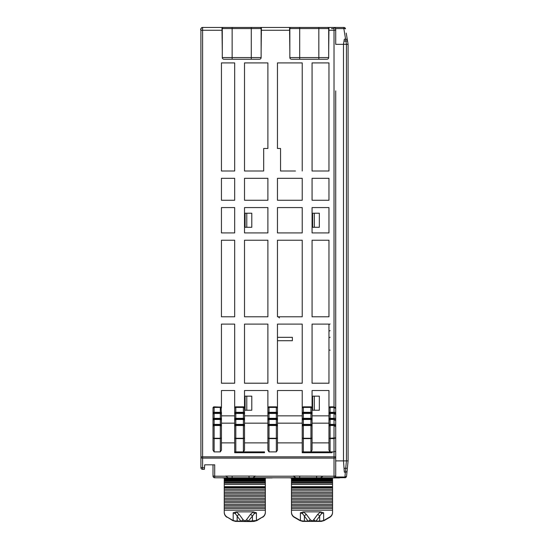 <?xml version="1.0" encoding="UTF-8"?>
<svg xmlns="http://www.w3.org/2000/svg" width="549" height="549" viewBox="0 0 549 549"><rect width="100%" height="100%" fill="white"/><g stroke="black" fill="none" stroke-linecap="round" stroke-linejoin="round"><path stroke-width="0.82" d="M329.359 407.118A1.125 1.125 0 0 1 330.086 406.85L334.025 406.85L335.563 407.838L335.714 408.538L335.714 90.887M234.677 424.391L235.802 424.391L235.802 438.26L234.677 438.054L234.677 426.079A1.125 1.125 0 0 1 235.006 425.283A1.125 1.125 0 0 0 234.677 426.079L235.802 424.953L243.392 424.953L243.392 425.516L244.518 426.079A1.125 1.125 0 0 0 243.392 424.953L244.518 426.079L244.518 438.054L243.392 438.26L243.392 425.516L235.802 425.516L234.677 426.079L234.677 418.359L234.677 420.047L235.802 418.921L243.392 418.921L244.518 420.047A1.125 1.125 0 0 0 243.392 418.921L243.392 413.445L244.518 414.008A1.125 1.125 0 0 0 243.392 412.882L244.518 414.008L244.518 423.169L267.885 423.169L267.885 418.359L267.885 438.054L269.01 438.624L269.01 451.882L267.885 450.132L267.885 424.391L269.01 424.391L269.01 424.953L276.332 424.953L277.458 426.079A1.125 1.125 0 0 0 276.332 424.953L276.332 419.484L277.458 420.047A1.125 1.125 0 0 0 276.332 418.921L277.458 420.047L277.458 418.359L277.458 423.169L302.224 423.169L302.224 418.359L303.35 418.359L303.35 418.921L310.947 418.921L312.072 420.047A1.125 1.125 0 0 0 310.947 418.921L310.947 413.445L312.072 414.008A1.125 1.125 0 0 0 310.947 412.882L312.072 414.008L312.072 423.169L328.961 423.169L328.961 418.359L330.086 418.359L330.086 418.921L334.025 418.921L334.025 413.445L335.714 414.57L335.714 420.582M335.714 425.427L335.714 437.848L335.714 418.359L330.086 418.359L330.086 413.445L328.961 414.008L328.961 426.079L328.961 424.391L330.086 424.391L328.961 426.079L328.961 450.132L330.086 451.882L302.224 451.882M213.314 477.06L213.005 475.461A1.688 0.755 0 0 0 214.693 476.216L214.693 477.774L232.145 477.774L232.145 476.086M213.005 464.825L213.005 475.461M214.693 477.774A1.688 1.688 -179.1 0 1 213.005 476.086A1.688 1.688 -179.1 0 0 214.693 477.774L228.254 477.774L225.666 476.086L255.505 476.086L252.917 477.774L335.714 477.774M299.713 476.086L299.713 477.774L295.829 477.774L293.241 476.086L334.025 476.216L334.025 458.106L202.588 458.106L202.588 467.775L204.502 467.775L204.708 464.825L214.693 464.825L214.693 476.216L225.735 476.216M204.502 467.775L204.393 469.333L202.588 469.333A1.688 1.688 -3.1 0 1 200.9 467.645L200.9 467.021A1.688 0.755 0 0 0 202.588 467.775L202.588 469.333A1.688 1.688 -3.1 0 1 200.9 467.645L200.9 456.843L334.025 456.843L334.025 451.882L328.961 451.882L328.961 452.726M200.9 457.351A1.688 0.755 180 0 0 202.588 458.106L202.588 30.264L222.009 30.264L222.009 27.45L202.588 27.45L202.588 30.264L200.9 30.264L200.9 29.138L200.9 456.843M200.9 30.264C200.261 29.207 200.824 28.267 202.588 27.45A1.688 1.688 0 0 0 200.9 29.138A1.688 1.688 31 0 1 202.588 27.45L229.043 27.45M222.009 30.264L222.29 51.654M234.677 62.915L221.446 62.915L221.446 170.993L234.677 170.993L234.677 62.915M221.446 170.993L221.446 62.915M235.006 407.18A1.125 1.125 0 0 0 234.677 407.976L234.677 390.524L221.446 390.524L221.446 407.976A1.125 1.125 0 0 0 221.117 407.18M234.677 412.32L235.802 412.32L235.802 413.445L234.677 414.008L235.802 412.882L243.392 412.882L243.392 413.445L235.802 413.445L235.802 418.359L234.677 418.359L234.677 407.976L235.802 406.85A1.125 1.125 0 0 0 235.075 407.111M244.518 390.524L267.885 390.524L244.518 390.524L244.518 407.976A1.125 1.125 0 0 0 243.392 406.85L244.518 407.976L244.518 414.008M267.885 390.524L267.885 407.976A1.125 1.125 0 0 1 269.01 406.85L267.885 407.976L267.885 418.359L269.01 418.359L267.885 420.047L269.01 419.484L269.01 424.391L277.458 424.391L277.458 438.054L276.332 438.26L276.332 425.516L277.458 426.079M302.554 407.18A1.125 1.125 0 0 0 302.224 407.976L302.224 390.524L277.458 390.524L277.458 407.976A1.125 1.125 0 0 0 276.332 406.85L277.458 407.976L277.458 418.359L276.332 418.359L276.332 413.445L277.458 414.008A1.125 1.125 0 0 0 276.332 412.882L277.458 414.008M302.224 424.391L303.35 424.391L303.35 424.953L310.947 424.953L310.947 425.516L312.072 426.079A1.125 1.125 0 0 0 310.947 424.953L312.072 426.079L312.072 438.054L310.947 438.26L310.947 425.516L303.35 425.516L303.35 438.26L302.224 438.054L302.224 407.976L303.35 406.85A1.125 1.125 0 0 0 302.623 407.118M312.072 390.524L328.961 390.524L312.072 390.524L312.072 407.976A1.125 1.125 0 0 0 310.947 406.85L312.072 407.976L312.072 414.008M328.961 390.524L328.961 407.976A1.125 1.125 0 0 1 329.29 407.18M328.679 51.654L328.961 27.45L343.852 27.45A1.688 1.688 0 0 1 345.52 28.864L345.019 27.917M259.444 27.45L260.006 27.45A1.125 1.125 -90.6 0 1 261.132 28.575L261.132 57.563A1.688 1.688 -90 0 1 259.444 59.251L223.978 59.251A1.688 1.688 0 0 1 222.29 57.563L222.29 28.575A1.125 1.125 0 0 1 223.416 27.45L289.556 27.45L289.838 51.654M261.132 51.654L261.413 27.45L263.101 27.45M332.056 452.726L332.056 451.882L332.056 452.726L302.224 452.726L302.224 438.054L303.35 438.624L310.947 438.624L312.072 438.054L312.072 450.132L310.947 451.882L310.947 438.26L303.35 438.26L303.35 451.882M277.458 442.871L302.224 442.871M277.458 450.132L276.332 451.882L276.332 438.624L277.458 438.054L277.458 450.132M269.01 451.882L276.332 451.882M244.518 442.871L267.885 442.871M234.677 423.169L221.446 423.169L221.446 418.359L221.446 442.871L234.677 442.871L234.677 452.726L264.508 452.726L264.508 451.882L243.392 451.882L243.392 438.624L244.518 438.054L244.518 450.132L243.392 451.882L234.677 451.882M221.117 425.283A1.125 1.125 0 0 1 221.446 426.079L220.321 424.391L221.446 424.391L221.446 450.132L220.321 451.882L220.321 438.624L221.446 438.054L220.321 438.26L220.321 424.953L214.131 424.953A1.125 1.125 0 0 0 213.403 425.221M221.082 425.249L221.446 426.079L220.321 425.516L214.131 425.516L213.005 426.079L214.131 424.953L214.131 438.26L213.005 438.054L214.131 438.624L214.131 451.882L220.321 451.882M214.131 451.882L213.005 450.132L213.005 412.32L213.005 414.008L214.131 412.882A1.125 1.125 0 0 0 213.341 413.205M213.335 407.18A1.125 1.125 0 0 0 213.005 407.976L214.131 406.85A1.125 1.125 0 0 0 213.403 407.118M234.677 324.102L221.446 324.102L221.446 383.209L234.677 383.209L234.677 324.102L227.924 324.102M234.677 240.229L221.446 240.229L221.446 316.78L234.677 316.78L234.677 240.229L227.924 240.229M234.677 207.577L221.446 207.577L221.446 232.913L234.677 232.913L234.677 207.577L227.924 207.577M234.677 200.261L234.677 178.308L221.446 178.308L221.446 200.261L234.677 200.261L227.924 200.261M302.224 324.102L277.458 324.102L277.458 383.209L302.224 383.209L302.224 324.102L295.472 324.102M302.224 240.229L277.458 240.229L277.458 316.78L302.224 316.78L302.224 240.229L295.472 240.229M302.224 207.577L277.458 207.577L277.458 232.913L302.224 232.913L302.224 207.577L295.472 207.577M302.224 178.308L277.458 178.308L277.458 200.261L302.224 200.261L302.224 178.308L295.472 178.308M244.518 178.308L244.518 200.261L267.891 200.261L267.891 178.308L244.518 178.308L267.891 178.308M244.518 207.577L244.518 232.913L267.891 232.913L267.891 207.577L244.518 207.577L267.891 207.577M267.885 324.102L244.518 324.102L267.885 324.102L267.885 383.209L244.518 383.209L267.885 383.209M244.518 324.102L244.518 383.209M244.518 240.229L244.518 316.78L267.891 316.78L267.891 240.229L244.518 240.229L267.891 240.229M263.671 170.993L263.671 148.477L267.891 148.477L267.891 62.915L244.518 62.915L244.518 170.993L263.671 170.993L244.518 170.993M302.224 170.993L302.224 62.915L277.458 62.915L277.458 148.477L280.553 148.477L280.553 170.993L295.472 170.993M280.553 148.477L277.458 148.477M328.961 207.577L312.072 207.577L328.961 207.577L328.961 232.913L312.072 232.913L328.961 232.913M312.072 207.577L312.072 232.913M328.961 240.229L312.072 240.229L328.961 240.229L328.961 316.78L312.072 316.78L328.961 316.78M312.072 240.229L312.072 316.78M328.961 324.102L312.072 324.102L328.961 324.102L328.961 383.209L312.072 383.209L328.961 383.209M312.072 324.102L312.072 383.209M328.961 62.915L328.961 170.993L328.961 62.915L312.072 62.915L312.072 170.993L328.961 170.993L312.072 170.993M328.961 178.308L312.072 178.308L328.961 178.308L328.961 200.261L312.072 200.261L328.961 200.261M312.072 178.308L312.072 200.261M221.082 407.145L214.131 406.85L214.131 412.32L221.446 412.32L221.446 414.008L220.321 412.882L220.321 407.413L221.446 407.976L221.082 407.145L221.446 415.854L234.677 415.854M221.117 413.212A1.125 1.125 0 0 1 221.446 414.008L221.446 418.359L220.321 418.359L220.321 412.882L214.131 412.882L214.131 413.445L213.005 414.008L214.131 412.882L214.131 412.32L213.005 412.32L213.026 407.756L214.131 406.85M249.026 476.086L249.026 477.774L252.917 477.774L228.254 477.774M316.601 476.086L316.601 477.774L334.025 477.774L334.025 476.216A1.688 0.755 0 0 0 335.714 475.461L335.714 437.848L334.025 438.624L330.086 438.624L330.086 451.882M334.588 477.774L335.714 476.649L334.588 477.774L335.714 476.649L334.588 477.774L335.714 476.649L334.588 477.774L345.479 477.664M297.441 27.45L289.556 27.45M243.125 27.45L216.766 27.45M221.082 413.177L221.446 414.008L220.321 413.445L214.131 413.445L214.131 419.484L213.005 419.992L214.131 418.921L213.005 420.047L213.005 426.079L214.131 424.391L220.321 424.391L220.321 418.921L214.131 418.921M213.005 424.391L214.131 424.391L214.131 419.484L220.321 419.484L221.446 420.047L221.082 419.216L221.446 420.047A1.125 1.125 0 0 0 221.117 419.251M221.082 419.216L220.321 418.921L220.321 418.359L213.005 418.359L213.005 420.047A1.125 1.125 0 0 1 213.335 419.251M213.335 425.283A1.125 1.125 0 0 0 213.005 426.079L213.005 450.132M213.005 418.359L213.005 414.008A1.125 1.125 0 0 1 213.335 413.212M220.341 406.85L220.321 407.413L214.131 407.413L213.005 407.921M246.776 396.152L245.087 396.152L245.087 410.227L251.785 410.227L251.785 396.152L246.776 396.152L246.776 410.227M246.776 213.211L245.087 213.211L245.087 227.279L251.785 227.279L251.785 213.211L246.776 213.211L246.776 227.279M302.224 316.78L295.472 316.78L302.224 316.78M319.34 213.211L319.34 227.279L312.635 227.279L312.635 213.211L319.34 213.211M319.34 396.152L319.34 410.227L314.323 410.227L314.323 396.152L319.34 396.152M302.224 383.209L295.472 383.209M302.224 200.261L295.472 200.261M294.628 170.993L280.553 170.993M277.458 178.308L294.628 178.308M294.628 200.261L277.458 200.261M277.458 207.577L294.628 207.577M294.628 232.913L277.458 232.913M277.458 240.229L294.628 240.229M294.628 316.78L277.458 316.78M294.628 324.102L277.458 324.102M294.628 383.209L277.458 383.209M277.458 390.524L294.628 390.524M314.323 227.279L314.323 213.211M314.323 396.152L312.635 396.152L312.635 410.227L314.323 410.227M277.458 420.047L277.458 424.391M277.458 415.854L302.224 415.854M312.072 415.854L328.961 415.854M295.472 390.524L302.224 390.524M328.961 412.32L330.086 412.32L330.086 413.445L334.025 413.445L334.025 412.882A1.688 1.688 0 0 1 335.714 414.57A1.688 1.688 0 0 0 334.025 412.882L334.025 407.413L330.086 407.413L328.961 407.976L328.961 414.008L330.086 412.882A1.125 1.125 0 0 0 329.359 413.15A1.125 1.125 0 0 1 330.086 412.882L334.025 412.882L335.563 413.871L335.714 414.57L335.714 408.538L335.213 407.331M302.224 232.913L295.472 232.913M277.458 340.709L292.377 340.709L292.377 337.326L277.458 337.326M267.891 316.78L244.518 316.78M276.332 424.953L276.332 425.516L269.01 425.516L269.01 438.26L267.885 438.054L267.885 450.132M267.891 62.915L267.891 148.477M267.891 200.261L244.518 200.261M234.677 170.993L227.924 170.993M234.677 178.308L227.924 178.308M267.891 232.913L244.518 232.913M234.677 232.913L227.924 232.913M227.924 390.524L234.677 390.524M234.677 383.209L227.924 383.209M244.518 415.854L267.885 415.854M312.072 442.871L328.961 442.871M328.961 438.054L330.086 438.624L328.961 438.054M330.086 424.953L330.086 425.516L328.961 426.079A1.125 1.125 0 0 1 329.29 425.283A1.125 1.125 0 0 0 328.961 426.079L330.086 424.953A1.125 1.125 0 0 0 329.359 425.221A1.125 1.125 0 0 1 330.086 424.953L334.025 424.953L335.563 425.942L335.714 426.642A1.688 1.688 0 0 0 335.219 425.448A1.688 1.688 0 0 1 335.714 426.642L334.025 425.516L330.086 425.516L330.086 438.26L335.714 437.848M334.025 418.921L334.025 419.484L330.086 419.484L328.961 420.047L330.086 418.921A1.125 1.125 0 0 0 329.359 419.189A1.125 1.125 0 0 1 330.086 418.921L330.086 424.391L334.025 424.391L334.025 419.484L335.714 420.609A1.688 1.688 0 0 0 335.219 419.415A1.688 1.688 0 0 1 335.714 420.609L335.563 419.91L334.025 418.921L335.563 419.91M329.29 419.251A1.125 1.125 0 0 0 328.961 420.047A1.125 1.125 0 0 1 329.29 419.251M329.29 413.212A1.125 1.125 0 0 0 328.961 414.008A1.125 1.125 0 0 1 329.29 413.212M330.086 406.85L328.961 407.976L330.086 406.85L330.086 412.32L335.714 412.32M320.801 27.45L328.961 27.45M310.947 424.953L310.947 419.484L312.072 420.047L312.072 418.359L303.35 418.359L303.35 413.445L302.224 414.008L303.35 412.882A1.125 1.125 0 0 0 302.623 413.15A1.125 1.125 0 0 1 303.35 412.882L310.947 412.882L310.947 407.413L312.072 407.976M312.072 420.047L312.072 426.079M243.392 424.953L243.392 419.484L244.518 420.047L244.518 418.359L235.802 418.359L235.802 418.921A1.125 1.125 0 0 0 235.075 419.189A1.125 1.125 0 0 1 235.802 418.921L235.802 419.484L234.677 420.047L235.802 418.921M244.518 420.047L244.518 426.079M235.802 451.882L235.802 438.624L243.392 438.624L243.392 438.26L235.802 438.26L235.802 438.624L234.677 438.054L234.677 450.132M243.392 412.882L243.392 407.413L235.802 407.413L234.677 407.976L235.802 406.85L243.392 406.85L243.392 407.413L244.518 407.976M269.01 425.516L267.885 426.079L269.01 424.953A1.125 1.125 0 0 0 267.885 426.079A1.125 1.125 0 0 1 269.01 424.953L269.01 425.516M276.332 418.921L276.332 419.484L269.01 419.484L269.01 418.921A1.125 1.125 0 0 0 267.885 420.047A1.125 1.125 0 0 1 269.01 418.921L276.332 418.921L276.332 418.359L269.01 418.359L269.01 413.445L267.885 414.008L269.01 412.882A1.125 1.125 0 0 0 267.885 414.008A1.125 1.125 0 0 1 269.01 412.882L276.332 412.882L276.332 412.32L277.458 412.32M267.885 412.32L276.332 412.32L276.332 407.413L269.01 407.413L267.885 407.976M318.832 59.251L318.832 28.575L328.679 28.575A1.125 1.125 -121.6 0 0 327.554 27.45A1.125 1.125 -90 0 1 328.679 28.575L328.679 57.563A1.688 1.688 -89.5 0 1 326.991 59.251L291.526 59.251A1.688 1.688 0 0 1 289.838 57.563L289.838 28.575L289.556 34.203M261.413 34.203L261.132 28.575L232.145 28.575L232.145 59.251L223.978 59.251M330.086 323.979L328.961 324.541M330.086 330.608L328.961 331.171M330.086 337.237L328.961 337.8M328.961 349.96L330.086 350.166M276.332 412.882L276.332 413.445L269.01 413.445L269.01 406.85L276.332 406.85L276.332 407.413L277.458 407.976M303.35 406.85L310.947 406.85L310.947 407.413L303.35 407.413L302.224 407.976L303.35 406.85L303.35 413.445L310.947 413.445L310.947 412.882M335.714 408.538L334.025 407.413L334.025 30.264L335.714 30.264L335.24 27.965M335.075 27.814L334.025 27.45A1.688 1.688 -129.8 0 1 335.714 29.138L335.714 44.339L343.482 44.325L343.482 460.886L344.326 472.147L345.445 472.147L345.712 468.297A1.688 0.528 5.7 0 0 347.393 467.933L348.1 460.886L348.1 44.339L348.1 90.324L348.1 44.339L346.227 33.098M345.52 28.864L345.52 28.864A1.688 0.528 170.5 0 0 345.005 28.582A1.688 0.528 170.5 0 0 343.852 28.603L343.852 27.45L344.429 27.553L344.01 27.457M344.477 27.567L343.997 27.457M303.35 425.516L302.224 426.079L303.35 424.953A1.125 1.125 0 0 0 302.623 425.221A1.125 1.125 0 0 1 303.35 424.953L303.35 425.516M302.554 425.283A1.125 1.125 0 0 0 302.224 426.079A1.125 1.125 0 0 1 302.554 425.283M310.947 418.921L310.947 419.484L303.35 419.484L302.224 420.047L303.35 418.921A1.125 1.125 0 0 0 302.623 419.189A1.125 1.125 0 0 1 303.35 418.921L303.35 424.391L312.072 424.391M302.554 419.251A1.125 1.125 0 0 0 302.224 420.047A1.125 1.125 0 0 1 302.554 419.251M302.554 413.212A1.125 1.125 0 0 0 302.224 414.008A1.125 1.125 0 0 1 302.554 413.212M335.714 424.391L334.025 424.391L334.025 451.882L335.714 451.264M234.677 426.079L235.802 424.953A1.125 1.125 0 0 0 235.075 425.221A1.125 1.125 0 0 1 235.802 424.953M235.006 419.251A1.125 1.125 0 0 0 234.677 420.047A1.125 1.125 0 0 1 235.006 419.251M234.677 414.008A1.125 1.125 0 0 1 235.006 413.212A1.125 1.125 0 0 0 234.677 414.008L235.802 412.882A1.125 1.125 0 0 0 235.075 413.15A1.125 1.125 0 0 1 235.802 412.882M346.144 477.211L346.563 476.251L344.882 477.774L346.563 476.251L346.103 477.253M345.719 477.555L344.882 477.774L345.719 477.555L344.882 477.774L345.719 477.555L344.882 477.774L346.563 476.251L347.393 467.933M335.714 475.461L335.446 477.006L344.847 477.006L344.868 477.774L344.957 477.012L346.563 476.251M323.011 476.216L320.492 477.774M331.493 28.575L334.025 28.575M278.302 316.78L279.427 317.912M348.1 89.514L348.1 389.824M348.1 89.13L348.1 460.886L348.1 126.689L348.1 460.886L348.1 126.689L348.1 460.886L348.1 126.689L348.1 460.886L347.414 467.734L348.1 460.886L346.453 460.886L346.44 44.339L348.1 44.339L348.1 89.13M348.1 126.689L348.1 460.886L348.1 126.689M343.976 41.333L343.482 44.325L343.482 260.94M335.631 28.603L343.852 28.603L346.44 44.339L343.482 44.325L344.326 39.192L345.815 39.192A1.688 1.688 0 0 1 347.476 40.605L347.112 39.803M344.326 472.147L345.328 472.147L344.957 477.012M335.714 460.886L346.44 460.886L345.712 468.297L344.038 468.29M343.688 463.624L343.482 460.886M335.714 476.086A1.688 1.688 86.4 0 1 334.025 477.774A1.688 1.688 86.4 0 0 335.714 476.086L335.714 476.086M346.927 471.262L347.126 470.623A1.688 1.688 0 0 1 345.445 472.147L345.328 472.147M272.448 477.774A0.844 0.844 -123.3 0 1 271.968 477.925L267.466 477.925L271.968 477.925A0.844 0.844 -123.3 0 0 272.448 477.774A0.844 0.844 -47.1 0 1 271.968 477.925L265.352 477.925M267.466 477.925L271.892 477.925L267.466 477.774M271.892 477.925L272.352 477.774M222.997 477.925A0.844 0.844 89.9 0 1 222.51 477.774A0.844 0.844 89.9 0 0 222.997 477.925L224.26 477.925L222.606 477.774M224.26 477.925L223.072 477.925M262.539 517.309A5.627 5.627 -0 0 0 265.352 512.437L265.352 512.142A5.627 5.627 180 0 1 262.539 517.014L256.918 520.576L254.146 521.399L249.768 521.55L235.459 521.399L232.694 520.576L227.073 517.014A5.627 5.627 180 0 1 224.26 512.142L224.26 510.22L265.352 510.22L265.352 505.725L224.26 505.725L224.26 501.306L265.352 501.306L265.352 499.837L224.26 499.837L224.26 495.418L265.352 495.418L265.352 493.949L224.26 493.949L224.26 489.53L265.352 489.53L265.352 488.061L224.26 488.061L224.26 487.457L265.352 487.457L265.352 481.391L224.26 481.391L224.26 482.447L265.352 482.447M248.697 521.173L256.424 520.5L256.424 512.8L253.364 511.853L250.454 514.413L246.474 519.786A2.814 1.386 -143.5 0 1 248.244 521.186L252.444 516.108A2.814 1.386 36.5 0 0 250.454 514.413M252.444 521.035L252.444 516.108L254.146 513.761L256.424 512.8M246.474 519.786L244.806 521.221L248.244 521.186M241.368 521.186A2.814 1.386 143.5 0 1 243.138 519.786L239.158 514.413A2.814 1.386 -36.5 0 0 237.168 516.108L240.915 521.173L244.806 521.221M239.158 514.413L236.242 511.853L233.188 512.8L235.459 513.761L237.168 516.108L237.168 521.035L240.915 521.173M235.459 521.399L235.459 521.001L237.168 521.035M262.539 517.014L256.966 520.226A5.627 5.627 180 0 1 256.424 520.5M254.386 513.569L253.364 511.853L236.242 511.853L235.226 513.569M235.459 521.001L233.188 520.5A5.627 5.627 180 0 1 232.646 520.226L227.073 517.014M224.26 477.774L224.26 481.391M265.352 481.391L265.352 478.289L224.26 478.289M224.26 482.447L224.26 486.682L265.352 486.682M224.26 486.682L224.26 487.457M265.352 487.457L265.352 488.061M224.26 488.061L224.26 489.53M224.26 492.563L265.352 492.563L265.352 489.53M265.352 492.563L265.352 493.949M224.26 493.949L224.26 495.418M224.26 498.451L265.352 498.451L265.352 495.418M265.352 498.451L265.352 499.837M224.26 499.837L224.26 501.306M224.26 504.339L265.352 504.339L265.352 501.306M265.352 504.339L265.352 505.725M224.26 505.725L224.26 510.22M265.352 510.22L265.352 512.142M224.26 512.142L224.26 512.437A5.627 5.627 -0 0 0 227.073 517.309M265.352 478.289L265.352 477.774M290.284 477.925L290.208 477.925A0.844 0.844 89.9 0 1 289.721 477.774A0.844 0.844 89.9 0 0 290.208 477.925L291.471 477.925L289.817 477.774M332.564 477.925L339.179 477.925L334.677 477.644M339.659 477.774A0.844 0.844 -47.1 0 1 339.179 477.925L334.677 477.925L339.179 477.925A0.844 0.844 -47.1 0 0 339.659 477.774A0.844 0.844 -123.3 0 1 339.179 477.925L334.677 477.925L339.563 477.774M334.677 477.925L339.104 477.925M291.471 477.774L291.471 487.457L332.564 487.457L332.564 477.774M291.471 512.142L291.471 512.437A5.627 5.627 -0 0 0 294.285 517.309L299.905 520.576L302.671 521.399L302.671 521.001L300.399 520.5A5.627 5.627 180 0 1 299.857 520.226L294.285 517.014A5.627 5.627 180 0 1 291.471 512.142L291.471 510.22L332.564 510.22L332.564 505.725L291.471 505.725L291.471 510.22M291.471 505.725L291.471 501.306L332.564 501.306L332.564 499.837L291.471 499.837L291.471 501.306M291.471 499.837L291.471 495.418L332.564 495.418L332.564 493.949L291.471 493.949L291.471 495.418M291.471 493.949L291.471 489.53L332.564 489.53L332.564 488.061L291.471 488.061L291.471 489.53M291.471 488.061L291.471 487.457M332.564 487.457L332.564 488.061M332.564 493.949L332.564 489.53M332.564 499.837L332.564 495.418M332.564 505.725L332.564 501.306M332.564 510.22L332.564 512.142A5.627 5.627 180 0 1 329.75 517.014L324.171 520.226A5.627 5.627 180 0 1 323.636 520.5L323.636 512.8L320.575 511.853L303.453 511.853L300.399 512.8L302.671 513.761L308.126 521.173L321.357 521.001L323.636 520.5M332.564 478.289L291.471 478.289M332.564 504.339L291.471 504.339M332.564 498.451L291.471 498.451M332.564 492.563L291.471 492.563M291.471 486.682L332.564 486.682M291.471 482.447L332.564 482.447M332.564 481.391L291.471 481.391M321.357 521.001L321.357 521.399L324.13 520.576L329.75 517.309A5.627 5.627 -0 0 0 332.564 512.437L332.564 512.437M302.671 521.001L308.126 521.173M315.901 521.173L321.597 513.569L320.575 511.853L317.665 514.413L313.685 519.786A2.814 1.386 -143.5 0 1 315.455 521.186M308.579 521.186A2.814 1.386 143.5 0 1 310.35 519.786L306.369 514.413L303.453 511.853L302.437 513.569M321.597 513.569L323.636 512.8M302.671 521.399L321.357 521.399M306.369 514.413A2.814 1.386 -36.5 0 0 304.379 516.108L304.379 521.035M313.685 519.786L312.017 521.221M319.655 521.035L319.655 516.108A2.814 1.386 36.5 0 0 317.665 514.413M223.978 27.45L223.416 27.45M289.838 47.996L289.838 57.563L299.692 57.563L299.692 59.251M304.475 59.251L297.036 59.251M327.08 27.45L291.526 27.45M299.692 27.45L299.692 28.575L289.838 28.575A1.125 1.125 0 0 1 290.963 27.45M298.567 27.45L318.832 27.45L318.832 28.575L299.692 28.575L299.692 57.563L328.679 57.563M335.46 477.362L334.025 477.362M255.436 476.216L293.31 476.216M202.588 27.45A1.688 1.688 0 0 0 200.9 29.138L200.9 29.138M334.025 27.45L334.025 30.264L328.961 30.264M289.556 30.264L261.413 30.264M335.714 457.351L335.714 457.351A1.688 0.755 180 0 1 334.025 458.106L334.025 456.843L335.714 456.843M220.321 438.624L220.321 438.26L214.131 438.26L214.131 438.624L220.321 438.624M302.224 412.32L312.072 412.32M269.01 438.624L276.332 438.624L276.332 438.26L269.01 438.26L269.01 438.624M235.802 406.85L235.802 412.32L244.518 412.32M243.392 418.921L243.392 419.484L235.802 419.484L235.802 424.391L244.518 424.391M348.1 44.339L347.606 41.374A1.688 0.528 170.5 0 0 345.939 41.12L344.01 41.12M244.806 520.871L243.138 519.786M254.146 521.001L254.146 521.399M233.188 512.8L233.188 520.5M224.26 479.277L265.352 479.277M265.352 479.785L224.26 479.785M224.26 480.574L265.352 480.574M265.352 483.106L224.26 483.106M265.352 484.431L224.26 484.431M265.352 490.936L224.26 490.936M265.352 496.818L224.26 496.818M265.352 502.706L224.26 502.706M224.26 507.187L265.352 507.187M265.352 508.594L224.26 508.594M265.352 478.927L224.26 478.927M291.471 479.277L332.564 479.277M332.564 478.927L291.471 478.927M300.399 512.8L300.399 520.5M332.564 508.594L291.471 508.594M291.471 507.187L332.564 507.187M332.564 502.706L291.471 502.706M332.564 496.818L291.471 496.818M332.564 490.936L291.471 490.936M332.564 484.431L291.471 484.431M332.564 483.106L291.471 483.106M291.471 480.574L332.564 480.574M332.564 479.785L291.471 479.785M312.017 520.871L310.35 519.786M222.29 57.563L261.132 57.563M232.145 27.45L232.145 28.575L222.29 28.575M251.277 59.251L251.277 27.45M330.086 418.921L328.961 420.047M330.086 412.882L328.961 414.008M303.35 424.953L302.224 426.079M303.35 418.921L302.224 420.047M303.35 412.882L302.224 414.008M334.025 406.85L335.563 407.838M334.025 424.953L335.563 425.942M334.025 412.882L335.563 413.871"/></g></svg>
